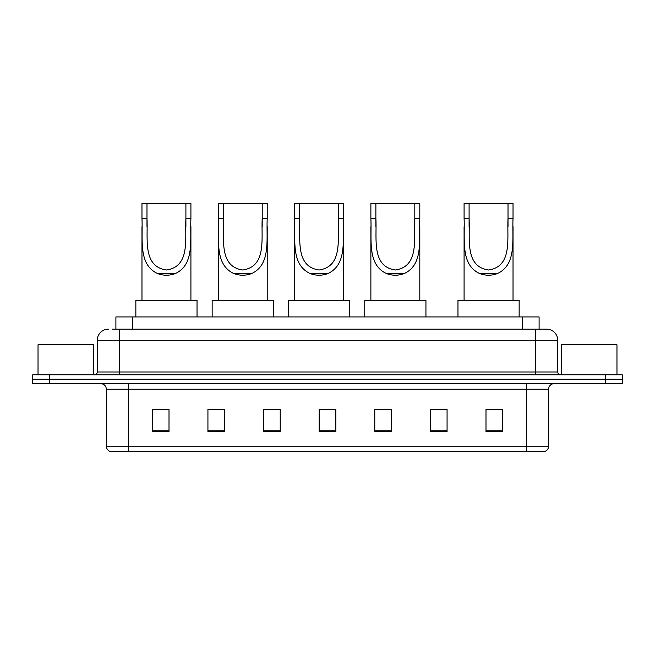<?xml version="1.0" encoding="UTF-8"?>
<svg xmlns="http://www.w3.org/2000/svg" width="655" height="655" viewBox="0 0 655 655"><rect width="100%" height="100%" fill="white"/><g stroke="black" fill="none" stroke-linecap="round" stroke-linejoin="round"><path stroke-width="0.98" d="M112.283 329.17L119.505 329.17L112.283 329.17L115.902 329.17L115.902 316.93L539.098 316.93L539.098 329.17M108.386 329.17A11.119 11.119 0 0 0 97.259 340.289L97.259 371.991A2.784 2.784 0 0 1 94.484 374.775M557.741 340.289L119.505 340.289L119.505 329.17L546.614 329.17A11.119 11.119 0 0 1 557.741 340.289L557.741 371.991C557.904 373.677 558.83 374.603 560.516 374.775M49.436 374.775L32.75 374.775L32.75 379.22L49.436 379.22L32.75 379.22L32.75 383.666L49.436 383.666L49.436 379.22L605.564 379.22L49.436 379.22L49.436 374.775L605.564 374.775L605.564 379.22L622.25 379.22L605.564 379.22L605.564 383.666L49.436 383.666M605.564 383.666L622.25 383.666L622.25 374.775L605.564 374.775M546.45 329.17L542.717 329.17M548.62 446.178C548.464 448.847 547.13 450.624 544.616 451.516L526.374 451.516L526.374 446.178L548.62 446.178L548.62 389.234A5.559 5.559 0 0 1 554.179 383.666M526.374 451.516L110.384 451.516A5.559 5.559 0 0 1 106.38 446.178L106.38 389.234C106.053 385.852 104.202 384.002 100.821 383.666M502.68 431.555L502.68 409.31L485.994 409.31L485.994 431.555L502.68 431.555M447.07 431.555L447.07 409.31L430.384 409.31L430.384 431.555L447.07 431.555M391.453 431.555L391.453 409.31L374.775 409.31L374.775 431.555L391.453 431.555M169.006 431.555L169.006 409.31L152.32 409.31L152.32 431.555L169.006 431.555M224.616 431.555L224.616 409.31L207.93 409.31L207.93 431.555L224.616 431.555M280.225 431.555L280.225 409.31L263.547 409.31L263.547 431.555L280.225 431.555M335.843 431.555L335.843 409.31L319.157 409.31L319.157 431.555L335.843 431.555M516.255 451.516L128.626 451.516L128.626 446.178L526.374 446.178L526.374 389.234L106.38 389.234M447.07 409.31L430.384 409.416L447.07 409.31M280.225 409.31L263.547 409.416L280.225 409.31M222.725 409.416L224.616 409.416M375.331 409.416L391.453 409.416M335.843 409.416L319.157 409.416M169.006 409.416L152.32 409.416M502.68 409.416L485.994 409.416M93.649 374.775L93.649 344.743L38.031 344.743L38.031 374.775M146.982 203.484L190.916 203.484L190.916 218.5C189.917 239.55 194.83 264.497 175.319 273.561C169.399 275.771 163.488 275.771 157.568 273.561C138.099 264.489 142.954 239.705 141.971 218.5L141.971 203.484L146.982 203.484L146.982 226.548M141.971 218.5L146.982 218.5C148.087 238.232 142.225 266.577 166.476 269.999C190.72 266.429 184.767 238.223 185.905 218.5L185.905 203.484M190.916 218.5L185.905 218.5L185.905 226.532M141.971 226.712L141.971 300.252M190.916 226.638L190.916 300.252M197.032 316.93L197.032 300.252L135.855 300.252L135.855 316.93M223.281 203.484L267.215 203.484L267.215 218.5C266.217 239.55 271.137 264.497 251.618 273.561C245.707 275.771 239.787 275.771 233.876 273.561C214.398 264.489 219.261 239.705 218.279 218.5L218.279 203.484L223.281 203.484L223.281 226.548M218.279 218.5L223.281 218.5C224.387 238.232 218.524 266.577 242.776 269.999C267.019 266.429 261.075 238.223 262.213 218.5L262.213 203.484M267.215 218.5L262.213 218.5L262.213 226.532M218.279 226.712L218.279 300.252M267.215 226.638L267.215 300.252M273.331 316.93L273.331 300.252L212.154 300.252L212.154 316.93M299.581 203.484L343.515 203.484L343.515 218.5C342.516 239.55 347.437 264.497 327.918 273.561C322.006 275.771 316.087 275.771 310.175 273.561C290.697 264.489 295.561 239.705 294.578 218.5L294.578 203.484L299.581 203.484L299.581 226.548M294.578 218.5L299.581 218.5C300.686 238.232 294.832 266.577 319.083 269.999C343.318 266.429 337.374 238.223 338.512 218.5L338.512 203.484M343.515 218.5L338.512 218.5L338.512 226.532M294.578 226.712L294.578 300.252M343.515 226.638L343.515 300.252M349.631 316.93L349.631 300.252L288.462 300.252L288.462 316.93M375.88 203.484L419.814 203.484L419.814 218.5C418.815 239.55 423.736 264.497 404.225 273.561C398.305 275.771 392.394 275.771 386.475 273.561C366.996 264.489 371.86 239.705 370.877 218.5L370.877 203.484L375.88 203.484L375.88 226.548M370.877 218.5L375.88 218.5C376.993 238.232 371.131 266.577 395.383 269.999C419.618 266.429 413.673 238.223 414.811 218.5L414.811 203.484M419.814 218.5L414.811 218.5L414.811 226.532M370.877 226.712L370.877 300.252M419.814 226.638L419.814 300.252M425.938 316.93L425.938 300.252L364.761 300.252L364.761 316.93M469.095 203.484L513.029 203.484L513.029 218.5C512.03 239.55 516.942 264.497 497.432 273.561C491.512 275.771 485.601 275.771 479.681 273.561C460.203 264.489 465.066 239.705 464.084 218.5L464.084 203.484L469.095 203.484L469.095 226.548M464.084 218.5L469.095 218.5C470.2 238.232 464.338 266.577 488.589 269.999C512.824 266.429 506.88 238.223 508.018 218.5L508.018 203.484M513.029 218.5L508.018 218.5L508.018 226.532M464.084 226.712L464.084 300.252M513.029 226.638L513.029 300.252M519.145 316.93L519.145 300.252L457.968 300.252L457.968 316.93M616.969 374.775L616.969 344.743L561.351 344.743L561.351 374.775M132.588 329.17L132.588 316.93M522.412 329.17L522.412 316.93M119.505 374.775L119.505 340.289L97.259 340.289M97.259 371.991L557.741 371.991M535.495 329.17L535.495 374.775M526.374 383.666L526.374 389.234L548.62 389.234M106.38 446.178L128.626 446.178L128.626 383.666M335.843 430.777L319.157 430.777M280.225 430.777L263.547 430.777M224.616 430.777L207.93 430.777M169.006 430.777L152.32 430.777M391.453 430.777L374.775 430.777M447.07 430.777L430.384 430.777M502.68 430.777L485.994 430.777M157.568 273.561L175.319 273.561M233.876 273.561L251.618 273.561M310.175 273.561L327.918 273.561M386.475 273.561L404.225 273.561M479.681 273.561L497.432 273.561"/></g></svg>
